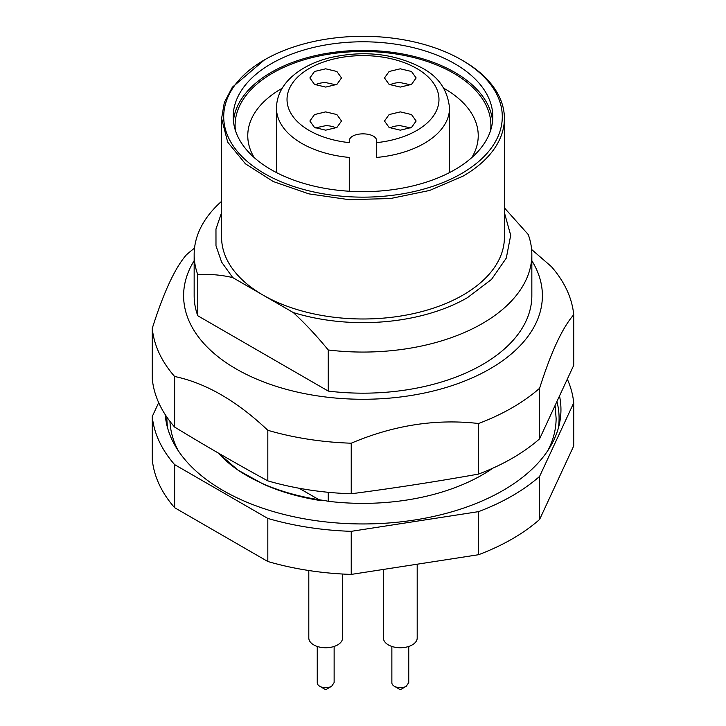 <?xml version="1.0" encoding="UTF-8"?>
<svg xmlns="http://www.w3.org/2000/svg" width="726" height="726" viewBox="0 0 726 726"><rect width="100%" height="100%" fill="white"/><g stroke="black" fill="none" stroke-linecap="round" stroke-linejoin="round"><path stroke-width="1.09" d="M376.721 157.433L376.721 142.632A75.976 43.869 0 0 0 435.546 112.53A75.976 43.869 0 0 0 416.724 68.471A75.976 43.869 0 0 0 309.276 68.471A75.976 43.869 0 0 0 309.276 130.508A75.976 43.869 0 0 0 349.279 142.632L349.279 141.525C348.435 131.306 377.565 131.306 376.721 141.525L376.721 157.433A86.53 49.958 0 0 0 424.184 143.43A86.53 49.958 0 0 0 449.53 108.101L449.53 172.579M349.279 191.237L349.279 157.433A86.53 49.958 0 0 1 301.816 143.43A86.53 49.958 0 0 1 276.47 108.101L276.47 172.579M400.307 68.807L411.497 71.484L416.134 77.945L411.506 84.407L400.307 87.084L389.118 84.416L384.481 77.954L389.109 71.493L400.307 68.807M325.693 111.886L336.882 114.563L341.519 121.024L336.891 127.486L325.693 130.172L314.503 127.495L309.866 121.033L314.494 114.572L325.693 111.886M325.693 68.807L336.882 71.484L341.519 77.945L336.891 84.407L325.693 87.084L314.503 84.416L309.866 77.954L314.494 71.493L325.693 68.807M400.307 111.886L411.497 114.563L416.134 121.024L411.506 127.486L400.307 130.172L389.118 127.495L384.481 121.033L389.109 114.572L400.307 111.886M410.698 84.842L400.307 82.592A15.827 9.139 0 0 0 389.916 84.842M336.084 127.921A15.827 9.139 0 0 0 325.693 125.68L315.302 127.921M336.084 84.842L325.693 82.592A15.827 9.139 0 0 0 315.302 84.842M410.698 127.921L400.307 125.68A15.827 9.139 0 0 0 389.916 127.921M383.428 569.438L383.428 638A16.889 9.747 0 0 0 393.846 647.011A16.889 9.747 0 0 0 412.25 644.897A16.889 9.747 0 0 0 417.196 638L417.196 564.211M391.868 646.449L391.868 682.803A8.44 4.873 0 0 0 394.336 686.251A8.44 4.873 0 0 0 406.279 686.251L408.747 682.576M308.804 570.518L308.804 638A16.889 9.747 0 0 0 319.231 647.011A16.889 9.747 0 0 0 337.626 644.897A16.889 9.747 0 0 0 342.572 638L342.572 574.03M317.253 646.449L317.253 682.803A8.44 4.873 0 0 0 319.721 686.251A8.44 4.873 0 0 0 331.664 686.251L334.132 682.576M492.963 468.116A168.84 97.484 180 0 1 482.391 474.822A168.84 97.484 180 0 1 328.252 501.285L328.252 492.301M320.411 500.541C299.62 497.265 280.681 491.847 263.574 484.278L237.937 470.076L218.245 452.997A163.051 94.135 180 0 0 228.599 462.97C237.72 470.657 248.982 477.499 262.395 483.498C280.898 491.693 301.744 497.401 324.921 500.604L328.252 501.285M555.136 406.133L556.116 418.285A193.116 111.495 180 0 1 547.84 450.574M178.16 450.574A193.116 111.495 180 0 1 169.957 421.37M165.238 414.673A197.953 114.281 0 0 0 166.59 423.92A197.953 114.281 0 0 0 319.621 521.177A197.953 114.281 0 0 0 502.973 490.486A197.953 114.281 0 0 0 559.41 423.92A197.953 114.281 0 0 0 559.619 396.441M166.916 417.187A196.093 113.211 0 0 0 167.661 428.168M558.339 428.168A196.093 113.211 0 0 0 557.051 402.004M158.685 402.658L152.279 416.461A211.048 121.85 0 0 0 174.63 464.622L267.821 518.428A211.048 121.85 0 0 0 351.239 531.332L478.552 511.639A211.048 121.85 0 0 0 512.238 495.831A211.048 121.85 0 0 0 539.609 476.383L573.721 402.885A211.048 121.85 0 0 0 567.414 379.362M299.121 488.244L319.013 499.733M152.279 416.461L152.279 459.549A211.048 121.85 0 0 0 174.63 507.701L174.63 464.622M267.821 518.428L267.821 561.507L174.63 507.701M267.821 561.507A211.048 121.85 0 0 0 351.239 574.411L351.239 531.332M478.552 511.639L478.552 554.718L351.239 574.411M478.552 554.718A211.048 121.85 0 0 0 512.238 538.919A211.048 121.85 0 0 0 539.609 519.462L539.609 476.383M573.721 402.885L573.721 445.964L539.609 519.462M267.821 480.866L267.821 430.3C236.767 400.906 205.703 382.974 174.63 376.495A211.048 121.85 0 0 1 159.139 353.09A211.048 121.85 0 0 1 152.279 328.334L152.279 378.899A211.048 121.85 0 0 0 159.139 403.656A211.048 121.85 0 0 0 174.63 427.06C205.694 446.009 236.758 463.941 267.821 480.866A211.048 121.85 0 0 0 351.239 493.771C393.673 488.217 436.108 481.656 478.552 474.078A211.048 121.85 0 0 0 539.609 438.822L573.721 365.323L573.721 314.757A211.048 121.85 0 0 0 566.861 290.01A211.048 121.85 0 0 0 551.37 266.596L531.613 249.481M152.279 328.334C163.64 292.378 175.011 267.876 186.391 254.835A211.048 121.85 0 0 1 194.523 248.156M573.721 314.757C562.36 327.78 550.989 352.282 539.609 388.256L539.609 438.822M478.552 474.078L478.552 423.512A211.048 121.85 0 0 0 539.609 388.256M478.552 423.512C436.126 418.612 393.692 425.173 351.239 443.205L351.239 493.771M267.821 430.3A211.048 121.85 0 0 0 351.239 443.205M174.63 427.06L174.63 376.495M531.84 260.698A179.395 103.573 180 0 1 536.278 268.892A179.395 103.573 180 0 1 409.437 395.743A179.395 103.573 180 0 1 189.722 322.507A179.395 103.573 180 0 1 194.16 260.698M221.593 201.311A168.84 97.484 0 0 0 194.16 254.581L194.16 295.7A168.84 97.484 0 0 0 197.771 315.756L328.252 391.087A168.84 97.484 0 0 0 482.391 364.624A168.84 97.484 0 0 0 531.84 295.7L531.84 254.581A168.84 97.484 0 0 0 528.229 234.516L504.407 207.872M197.771 315.756L197.771 274.646C209.56 273.911 221.221 274.9 232.756 277.604L293.268 312.543C304.802 323.152 316.463 335.63 328.252 349.977L328.252 391.087M194.16 254.581A168.84 97.484 0 0 0 197.771 274.646M328.252 349.977A168.84 97.484 0 0 0 482.391 323.506A168.84 97.484 0 0 0 531.84 254.581M504.407 212.645L510.696 235.297L506.294 258.102L491.529 279.401L467.462 297.66A147.741 85.296 180 0 1 293.268 312.543M221.593 118.447L221.593 237.348A141.407 81.639 0 0 0 263.012 295.074A141.407 81.639 0 0 0 462.988 295.074A141.407 81.639 0 0 0 504.407 237.348L504.407 118.447A141.407 81.639 0 0 0 462.988 60.721L461.5 59.859A139.292 80.423 180 0 1 461.5 173.587A139.292 80.423 180 0 1 264.5 173.587A139.292 80.423 180 0 1 264.5 59.859L232.356 87.202L224.316 102.52L221.593 118.447L227.683 142.142L245.424 163.804L273.294 181.554L308.886 193.869L349.142 199.686L390.588 198.516L429.656 190.448L462.988 176.173A141.407 81.639 0 0 0 504.407 118.447M232.756 277.604L221.657 262.168L215.985 245.769L215.967 229.044L221.593 212.645M263.012 60.721L264.5 59.859A139.292 80.423 180 0 1 461.5 59.859M454.785 169.712A129.8 74.941 0 0 0 492.8 116.723A129.8 74.941 0 0 0 412.667 47.489A129.8 74.941 0 0 0 271.215 63.734A129.8 74.941 0 0 0 233.2 116.723A129.8 74.941 0 0 0 313.333 185.956A129.8 74.941 0 0 0 454.785 169.712M492.582 121.033A129.8 74.941 0 0 0 409.201 55.312A129.8 74.941 0 0 0 271.215 72.346A129.8 74.941 0 0 0 233.418 121.033M490.585 130.499A127.894 73.843 0 0 0 416.043 58.144A127.894 73.843 0 0 0 272.559 73.126A127.894 73.843 0 0 0 235.415 130.499M471.818 157.569A115.234 66.529 0 0 0 478.234 135.68A115.234 66.529 0 0 0 443.795 88.236M282.205 88.236A115.234 66.529 0 0 0 281.516 88.636A115.234 66.529 0 0 0 247.766 135.68A115.234 66.529 0 0 0 254.182 157.569M406.279 686.251L400.307 689.7L394.336 686.251M331.664 686.251L325.693 689.7L319.721 686.251M276.47 108.101C276.67 96.839 281.361 86.775 290.545 77.918C300.328 68.707 313.269 62.019 329.359 57.844C363.463 50.049 394.345 53.415 422.006 67.945C438.549 76.675 447.724 90.06 449.53 108.101M408.747 682.803L408.747 646.449M334.132 682.803L334.132 646.449"/></g></svg>
